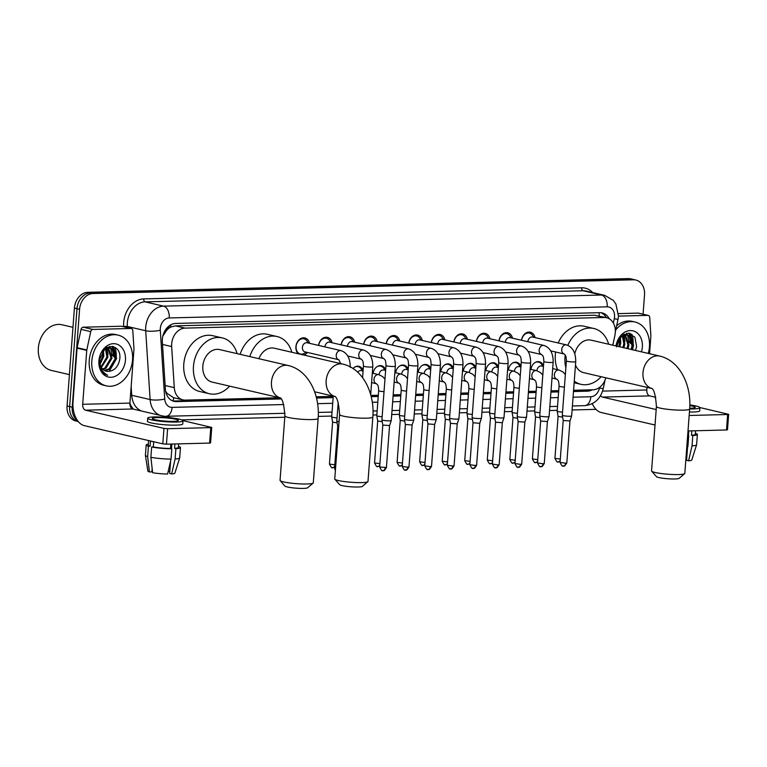 <?xml version="1.0" encoding="UTF-8"?>
<svg xmlns="http://www.w3.org/2000/svg" width="767" height="767" viewBox="0 0 767 767"><rect width="100%" height="100%" fill="white"/><g stroke="black" fill="none" stroke-linecap="round" stroke-linejoin="round"><path stroke-width="1.15" d="M307.433 352.456A8.868 6.845 -76.9 0 1 303.837 355.054M298.2 353.75A8.868 6.845 -76.9 0 1 295.909 346.751A8.868 6.845 -76.9 0 1 304.844 337.94A8.868 6.845 -76.9 0 1 309.552 343.319M612.804 345.198L614.913 335.323A15.628 12.061 103.1 0 0 615.297 332.629A15.628 12.061 103.1 0 0 606.62 317.72A15.628 12.061 103.1 0 0 604.252 317.48L185.039 328.113A15.628 12.061 103.1 0 0 171.655 346.559L174.291 387.651A15.628 12.061 103.1 0 0 182.987 399.885A15.628 12.061 103.1 0 0 185.355 400.115L279.572 397.728M166.698 330.251A15.628 12.061 -76.9 0 1 170.897 327.01L170.686 327.01A5.206 4.017 103.1 0 0 166.698 330.251L162.834 336.119M165.653 391.333L167.024 393.356L173.668 397.709M606.62 317.72L594.55 315.227L175.336 325.86L170.897 327.01M573.572 390.269L593.083 389.78A15.628 12.061 103.1 0 0 605.805 377.795M316.186 396.798L333.233 396.366M370.883 395.417L378.323 395.226M393.183 394.852L400.873 394.65M415.733 394.276L423.422 394.085M438.283 393.701L445.972 393.509M460.833 393.135L468.522 392.934M483.383 392.56L491.072 392.368M505.932 391.985L513.622 391.793M528.482 391.419L536.171 391.218M551.022 390.844L558.712 390.652M530.956 369.339A8.332 6.433 -76.9 0 1 539.278 361.727A8.332 6.433 -76.9 0 1 543.496 365.984M508.406 369.915A8.332 6.433 -76.9 0 1 516.728 362.292A8.332 6.433 -76.9 0 1 520.946 366.559M485.856 370.48A8.332 6.433 -76.9 0 1 494.188 362.868A8.332 6.433 -76.9 0 1 498.397 367.134M463.306 371.055A8.332 6.433 -76.9 0 1 471.638 363.443A8.332 6.433 -76.9 0 1 475.847 367.7M440.766 371.631A8.332 6.433 -76.9 0 1 449.088 364.009A8.332 6.433 -76.9 0 1 453.297 368.275M418.216 372.196A8.332 6.433 -76.9 0 1 426.538 364.584A8.332 6.433 -76.9 0 1 430.747 368.85M395.667 372.772A8.332 6.433 -76.9 0 1 403.988 365.159A8.332 6.433 -76.9 0 1 408.197 369.416M373.117 373.347A8.332 6.433 -76.9 0 1 381.439 365.725A8.332 6.433 -76.9 0 1 385.657 369.991M353.021 368.496A8.332 6.433 -76.9 0 1 358.889 366.3A8.332 6.433 -76.9 0 1 363.107 370.566M521.483 340.26A8.868 6.845 -76.9 0 1 530.333 332.216A8.868 6.845 -76.9 0 1 535.04 337.595M498.933 340.826A8.868 6.845 -76.9 0 1 507.783 332.792A8.868 6.845 -76.9 0 1 512.49 338.17M476.384 341.401A8.868 6.845 -76.9 0 1 485.233 333.357A8.868 6.845 -76.9 0 1 489.94 338.746M453.834 341.977A8.868 6.845 -76.9 0 1 462.683 333.933A8.868 6.845 -76.9 0 1 467.391 339.311M431.284 342.542A8.868 6.845 -76.9 0 1 440.133 334.508A8.868 6.845 -76.9 0 1 444.841 339.886M408.734 343.117A8.868 6.845 -76.9 0 1 417.584 335.074A8.868 6.845 -76.9 0 1 422.301 340.462M386.185 343.693A8.868 6.845 -76.9 0 1 395.034 335.649A8.868 6.845 -76.9 0 1 399.751 341.027M363.644 344.258A8.868 6.845 -76.9 0 1 372.484 336.224A8.868 6.845 -76.9 0 1 377.201 341.603M341.094 344.834A8.868 6.845 -76.9 0 1 349.944 336.79A8.868 6.845 -76.9 0 1 354.651 342.178M318.545 345.409A8.868 6.845 -76.9 0 1 327.394 337.365A8.868 6.845 -76.9 0 1 332.101 342.744M77.515 420.584A15.628 12.061 -76.9 0 1 72.223 407.21L79.586 309.283L76.997 308.689A15.628 12.061 -76.9 0 1 90.372 292.917L630.886 279.207A15.628 12.061 -76.9 0 1 633.254 279.447A15.628 12.061 -76.9 0 0 630.886 279.207L90.372 292.917A15.628 12.061 -76.9 0 0 76.997 308.689L69.634 406.606L76.997 308.689L74.418 308.085A15.628 12.061 -76.9 0 1 87.793 292.313L628.307 278.603A15.628 12.061 -76.9 0 1 630.675 278.843L635.843 280.041A15.628 12.061 -76.9 0 1 644.52 294.959L643.072 314.202M78.205 421.495A15.628 12.061 -76.9 0 1 69.634 406.606A15.628 12.061 -76.9 0 0 78.205 421.495L75.732 420.92A15.628 12.061 -76.9 0 1 67.055 406.011L74.418 308.085M609.199 318.736A15.628 12.061 103.1 0 0 602.2 312.917A15.628 12.061 103.1 0 0 599.832 312.677L175.729 323.434A15.628 12.061 103.1 0 0 162.336 341.881L165.375 389.137A15.628 12.061 103.1 0 0 174.071 401.362A15.628 12.061 103.1 0 0 176.439 401.601L281.134 398.945M600.887 312.706A15.628 12.061 -76.9 0 1 606.361 317.653M114.906 347.288A20.834 16.078 -76.9 0 1 116.248 356.348A20.834 16.078 -76.9 0 0 114.906 347.288M631.816 334.172A20.834 16.078 -76.9 0 1 633.159 343.233A20.834 16.078 -76.9 0 0 631.816 334.172M79.586 309.283A15.628 12.061 -76.9 0 1 92.951 293.512L633.475 279.802A15.628 12.061 -76.9 0 1 635.843 280.041M595.978 409.357L572.096 409.962M557.235 410.335L549.546 410.527M534.685 410.911L526.996 411.102M512.135 411.476L504.446 411.678M489.586 412.052L481.897 412.243M467.036 412.627L459.356 412.819M444.496 413.192L436.807 413.394M421.946 413.768L414.257 413.959M399.396 414.343L391.707 414.535M376.846 414.909L372.963 415.014M331.747 416.059L318.257 416.395M284.797 417.248L181.693 419.865M112.203 346.348A20.834 16.078 -76.9 0 1 113.094 349.311M113.315 350.394A20.834 16.078 -76.9 0 1 113.612 356.626M629.103 333.233A20.834 16.078 -76.9 0 1 630.004 336.195M630.225 337.279A20.834 16.078 -76.9 0 1 630.522 343.511M573.476 391.534L587.34 391.18A15.628 12.061 103.1 0 0 592.268 389.799M316.503 398.054L333.137 397.632M371.209 396.664L378.236 396.481M393.087 396.108L400.777 395.916M415.637 395.532L423.326 395.341M438.187 394.967L445.876 394.765M460.737 394.391L468.426 394.2M483.287 393.816L490.976 393.624M505.837 393.25L513.526 393.049M528.386 392.675L536.075 392.483M550.936 392.1L558.625 391.908M280.607 398.294L173.86 401.007A15.628 12.061 -76.9 0 1 172.796 400.978M588.155 389.904A15.628 12.061 -76.9 0 1 584.761 390.585L573.534 390.863M558.673 391.247L550.984 391.438M536.123 391.812L528.434 392.014M513.574 392.388L505.884 392.579M491.024 392.963L483.335 393.155M468.474 393.529L460.785 393.73M445.924 394.104L438.235 394.296M423.374 394.679L415.695 394.871M400.834 395.245L393.145 395.446M378.284 395.82L371.036 396.002M333.185 396.961L316.34 397.392M618.49 316.109L647.856 315.371L638.173 313.118A2.608 2.013 -76.9 0 1 638.575 313.157L648.259 315.41A2.608 2.013 103.1 0 0 647.856 315.371M618.528 313.617L638.173 313.118M592.277 403.672A20.834 13.001 -91.5 0 0 601.28 412.541L655.028 425.014M728.65 414.333L727.49 429.788L726.502 429.971L727.662 414.506L728.65 414.333L699.868 407.536M688.009 430.949L726.502 429.971M689.169 415.484L727.662 414.506M655.814 397.316L649.659 395.887A5.206 3.25 88.5 0 1 646.821 389.981L647.012 387.354M656.188 409.549L602.45 397.085A5.206 3.25 88.5 0 1 600.571 395.58M649.544 353.721L650.867 336.09A2.608 2.013 103.1 0 0 650.876 335.649L649.707 317.442A2.608 2.013 103.1 0 0 648.259 315.41M689.706 408.265A13.02 1.62 4.3 0 0 690.319 408.245A13.02 1.62 4.3 0 0 695.238 407.354A13.02 1.62 4.3 0 0 689.83 405.618M688.795 430.929L688.44 435.608M687.52 447.842L686.58 460.344L688.565 460.804L692.026 445.876L692.802 435.57L691.489 435.263L691.824 430.853M689.428 412.023A17.708 2.205 4.3 0 0 692.994 412.013A17.708 2.205 4.3 0 0 699.677 410.796L699.907 407.708A17.708 2.205 4.3 0 0 689.84 404.938M689.667 408.936A17.708 2.205 4.3 0 0 693.224 408.926A17.708 2.205 4.3 0 0 699.907 407.708M687.654 435.666A17.19 2.138 4.3 0 0 688.728 435.675L687.951 445.982L686.36 452.875M687.673 435.426L688.728 435.675M686.877 445.972A17.19 2.138 4.3 0 0 687.951 445.982M685.947 458.34L686.733 458.321M691.489 435.263A15.11 1.879 4.3 0 0 695.295 434.314L695.564 430.757M692.802 435.57A17.19 2.138 4.3 0 0 697.376 434.467A17.19 2.138 4.3 0 0 695.372 433.288M692.026 445.876A17.19 2.138 4.3 0 0 696.589 444.831A17.19 2.138 4.3 0 0 696.599 444.774L697.376 434.467M688.565 460.804A13.547 1.687 4.3 0 0 691.796 460.008L696.589 444.831M629.036 333.223A23.441 18.092 -76.9 0 1 629.659 335.927M629.784 336.732A23.441 18.092 -76.9 0 1 629.975 342.859M615.786 329.848A26.049 20.095 -76.9 0 1 634.98 321.996A26.049 20.095 -76.9 0 1 649.438 346.857A26.049 20.095 -76.9 0 1 648.278 353.424M616.658 325.754A26.049 20.095 -76.9 0 1 632.392 321.402L634.98 321.996M631.04 349.426L632.037 345.687L628.873 335.879L626.898 334.805M632.066 349.666L633.053 345.927L629.899 336.109L627.416 334.901L621.385 336.502L616.764 345.927A11.773 9.079 -76.9 0 0 616.735 346.109M626.946 348.477L627.933 344.738L624.721 334.882M627.972 348.717L628.959 344.977L625.278 334.786M622.842 347.528L623.839 343.789L622.344 335.841M623.868 347.758L624.856 344.019L622.967 335.495M618.748 346.569L619.736 342.83L619.602 338.324M619.774 346.809L620.762 343.07L620.34 337.461M627.416 334.901L622.699 334.93M624.808 334.508L624.002 334.153M635.507 350.461L636.6 346.521L634.903 337.173L628.278 333.166L620.733 336.627L616.371 345.601M616.026 345.946A16.979 13.106 -76.9 0 1 631.049 330.577A16.979 13.106 -76.9 0 1 642.353 347.039A16.979 13.106 -76.9 0 1 641.442 351.842M616.63 346.885L616.764 345.927M632.487 349.762L633.552 345.323L630.378 333.53M624.961 341.468L623.887 335.112M629.065 342.418L627.531 335.045M627.454 334.911L626.457 333.3M633.159 343.367L629.822 333.377M684.663 473.67L679.131 478.349A11.457 1.429 -175.7 0 1 674.902 478.972A11.457 1.429 -175.7 0 1 663.445 478.32A11.457 1.429 -175.7 0 1 656.456 476.652L651.682 471.187A16.673 2.08 4.3 0 0 661.844 473.623A16.673 2.08 4.3 0 0 678.517 474.562A16.673 2.08 4.3 0 0 684.663 473.67A16.673 2.08 4.3 0 0 684.816 473.421L689.658 408.993A16.673 2.08 -175.7 0 1 683.368 410.144A16.673 2.08 -175.7 0 1 665.737 409.079A16.673 2.08 -175.7 0 1 656.418 406.5L651.567 470.919A16.673 2.08 4.3 0 0 651.682 471.187M651.672 388.418A16.673 12.866 103.1 0 1 642.976 372.657A16.673 12.866 103.1 0 1 657.233 355.84A16.673 12.866 103.1 0 1 659.764 356.089L591.146 340.165A16.673 12.866 103.1 0 0 574.809 353.683M565.864 367.729A28.647 22.109 -76.9 0 1 564.991 356.971A28.647 22.109 -76.9 0 1 565.193 355.016M567.82 345.332A28.647 22.109 -76.9 0 1 593.859 328.497A28.647 22.109 -76.9 0 1 608.662 344.23M557.609 369.723A28.647 22.109 -76.9 0 1 555.308 354.728A28.647 22.109 -76.9 0 1 555.615 352.005M558.184 342.974A28.647 22.109 -76.9 0 1 584.176 326.253L593.859 328.497M575.48 364.939A16.673 12.866 103.1 0 0 583.61 372.647L651.701 388.447M601.127 376.712A28.647 22.109 -76.9 0 1 580.907 384.315A28.647 22.109 -76.9 0 1 574.262 381.18M367.844 481.705L362.312 486.393A11.457 1.429 -175.7 0 1 358.084 487.007A11.457 1.429 -175.7 0 1 346.617 486.364A11.457 1.429 -175.7 0 1 339.637 484.686L334.863 479.222A16.673 2.08 4.3 0 0 345.025 481.657A16.673 2.08 4.3 0 0 361.698 482.606A16.673 2.08 4.3 0 0 367.844 481.705A16.673 2.08 4.3 0 0 367.997 481.455L372.839 417.037A16.673 2.08 -175.7 0 1 366.549 418.178A16.673 2.08 -175.7 0 1 348.918 417.114A16.673 2.08 -175.7 0 1 339.599 414.535L334.748 478.953A16.673 2.08 4.3 0 0 334.863 479.222M334.853 396.453A16.673 12.866 103.1 0 1 326.148 380.7A16.673 12.866 103.1 0 1 340.414 363.874A16.673 12.866 103.1 0 1 342.945 364.133L274.327 348.208A16.673 12.866 103.1 0 0 258.891 358.707M249.802 356.597A28.647 22.109 -76.9 0 1 277.04 336.531A28.647 22.109 -76.9 0 1 291.843 352.274M240.129 354.354A28.647 22.109 -76.9 0 1 267.357 334.287L277.04 336.531M313.137 483.095L307.605 487.783A11.457 1.429 -175.7 0 1 303.387 488.397A11.457 1.429 -175.7 0 1 291.92 487.745A11.457 1.429 -175.7 0 1 284.931 486.077L280.156 480.612A16.673 2.08 4.3 0 0 290.319 483.047A16.673 2.08 4.3 0 0 307.001 483.987A16.673 2.08 4.3 0 0 313.137 483.095A16.673 2.08 4.3 0 0 313.291 482.846L318.132 418.418A16.673 2.08 -175.7 0 1 311.843 419.568A16.673 2.08 -175.7 0 1 294.212 418.504A16.673 2.08 -175.7 0 1 284.893 415.925L280.051 480.343A16.673 2.08 4.3 0 0 280.156 480.612M280.147 397.843A16.673 12.866 103.1 0 1 271.451 382.081A16.673 12.866 103.1 0 1 285.717 365.265A16.673 12.866 103.1 0 1 288.239 365.514L219.621 349.589A16.673 12.866 103.1 0 0 202.833 366.166A16.673 12.866 103.1 0 0 212.085 382.071L280.176 397.872M229.601 386.137A28.647 22.109 -76.9 0 1 209.381 393.739A28.647 22.109 -76.9 0 1 193.466 366.396A28.647 22.109 -76.9 0 1 222.334 337.921A28.647 22.109 -76.9 0 1 237.137 353.654M209.381 393.739L199.698 391.496A28.647 22.109 -76.9 0 1 183.792 364.152A28.647 22.109 -76.9 0 1 212.651 335.678L222.334 337.921M533.803 337.317L532.643 335.476A7.814 6.031 103.1 0 0 529.441 333.089A7.814 6.031 103.1 0 0 521.627 340.289M566.439 344.882A4.688 3.614 103.1 0 0 565.49 344.834A4.688 3.614 103.1 0 0 561.712 349.541A4.688 3.614 103.1 0 0 564.291 354.009C565.106 355.38 566.161 354.412 566.382 360.902A4.688 0.585 -175.7 0 0 568.874 361.612A4.688 0.585 -175.7 0 0 573.726 361.938A4.688 0.585 -175.7 0 0 573.965 361.928A4.688 0.585 -175.7 0 0 575.729 361.612C575.739 352.561 572.642 346.981 566.439 344.882L532.614 337.039A4.688 3.614 103.1 0 0 527.888 341.698A4.688 3.614 103.1 0 0 527.888 341.746M575.729 361.612L571.645 415.935A4.688 0.585 -175.7 0 1 571.645 415.944A4.688 0.585 -175.7 0 1 569.871 416.251A4.688 0.585 -175.7 0 1 563.304 415.676A4.688 0.585 -175.7 0 1 562.297 415.244A4.688 0.585 -175.7 0 1 562.297 415.225L566.382 360.902M563.179 466.039A3.384 2.109 -91.5 0 0 563.515 466.068A3.384 2.109 -91.5 0 0 565.528 463.172L566.803 462.942L569.958 420.997L563.208 420.479M511.253 337.883L510.093 336.051A7.814 6.031 103.1 0 0 506.891 333.664A7.814 6.031 103.1 0 0 499.087 340.864M543.889 345.457A4.688 3.614 103.1 0 0 542.95 345.399A4.688 3.614 103.1 0 0 539.163 350.116A4.688 3.614 103.1 0 0 541.742 354.584C542.557 355.955 543.621 354.987 543.832 361.478A4.688 0.585 -175.7 0 0 546.325 362.187A4.688 0.585 -175.7 0 0 551.176 362.513A4.688 0.585 -175.7 0 0 551.415 362.503A4.688 0.585 -175.7 0 0 553.18 362.177C553.199 353.136 550.092 347.556 543.889 345.457L510.065 337.605A4.688 3.614 103.1 0 0 505.338 342.264A4.688 3.614 103.1 0 0 505.338 342.312M553.18 362.177L549.095 416.5A4.688 0.585 -175.7 0 1 549.095 416.519A4.688 0.585 -175.7 0 1 547.331 416.826A4.688 0.585 -175.7 0 1 540.764 416.241A4.688 0.585 -175.7 0 1 539.747 415.819A4.688 0.585 -175.7 0 1 539.747 415.8L543.832 361.478M542.978 463.747L544.254 463.508L547.408 421.562L540.658 421.054L537.504 463C540.821 469.625 540.284 465.368 540.965 466.643A3.384 2.109 -91.5 0 0 542.978 463.747L537.504 463M488.704 338.458L487.544 336.627A7.814 6.031 103.1 0 0 484.351 334.239A7.814 6.031 103.1 0 0 476.537 341.44M521.339 346.032A4.688 3.614 103.1 0 0 520.4 345.975A4.688 3.614 103.1 0 0 516.613 350.692A4.688 3.614 103.1 0 0 519.192 355.159C520.016 356.521 521.071 355.552 521.282 362.053A4.688 0.585 -175.7 0 0 523.775 362.762A4.688 0.585 -175.7 0 0 528.626 363.079A4.688 0.585 -175.7 0 0 528.866 363.079A4.688 0.585 -175.7 0 0 530.63 362.753C530.649 353.702 527.552 348.132 521.339 346.032L487.515 338.18A4.688 3.614 103.1 0 0 482.788 342.839A4.688 3.614 103.1 0 0 482.788 342.887M530.63 362.753L526.546 417.075A4.688 0.585 -175.7 0 1 526.546 417.095A4.688 0.585 -175.7 0 1 524.781 417.401A4.688 0.585 -175.7 0 1 518.214 416.817A4.688 0.585 -175.7 0 1 517.198 416.395A4.688 0.585 -175.7 0 1 517.198 416.376L521.282 362.053M520.429 464.313L521.704 464.083L524.858 422.138L518.108 421.62L514.954 463.575C518.281 470.2 517.735 465.943 518.415 467.218A3.384 2.109 -91.5 0 0 520.429 464.313L514.954 463.575M466.154 339.033L465.003 337.192A7.814 6.031 103.1 0 0 461.801 334.805A7.814 6.031 103.1 0 0 453.987 342.005M498.79 346.598A4.688 3.614 103.1 0 0 497.85 346.55A4.688 3.614 103.1 0 0 494.063 351.257A4.688 3.614 103.1 0 0 496.642 355.725C497.467 357.096 498.521 356.128 498.732 362.618A4.688 0.585 -175.7 0 0 501.225 363.328A4.688 0.585 -175.7 0 0 506.076 363.654A4.688 0.585 -175.7 0 0 506.316 363.644A4.688 0.585 -175.7 0 0 508.09 363.328C508.099 354.277 505.002 348.697 498.79 346.598L464.965 338.755A4.688 3.614 103.1 0 0 460.238 343.415A4.688 3.614 103.1 0 0 460.238 343.463M508.09 363.328L503.996 417.651A4.688 0.585 -175.7 0 1 503.996 417.66A4.688 0.585 -175.7 0 1 502.232 417.967A4.688 0.585 -175.7 0 1 495.664 417.392A4.688 0.585 -175.7 0 1 494.648 416.96A4.688 0.585 -175.7 0 1 494.648 416.941L498.732 362.618M495.53 467.755A3.384 2.109 -91.5 0 0 495.866 467.784A3.384 2.109 -91.5 0 0 497.879 464.888L499.164 464.658L502.318 422.713L495.559 422.205L494.648 416.96M443.604 339.599L442.454 337.768A7.814 6.031 103.1 0 0 439.251 335.38A7.814 6.031 103.1 0 0 431.438 342.581M476.24 347.173A4.688 3.614 103.1 0 0 475.3 347.115A4.688 3.614 103.1 0 0 471.523 351.832A4.688 3.614 103.1 0 0 474.102 356.3C474.917 357.671 475.971 356.703 476.182 363.194A4.688 0.585 -175.7 0 0 478.675 363.903A4.688 0.585 -175.7 0 0 483.526 364.229A4.688 0.585 -175.7 0 0 483.766 364.22A4.688 0.585 -175.7 0 0 485.54 363.894C485.549 354.853 482.453 349.273 476.24 347.173L442.415 339.321A4.688 3.614 103.1 0 0 437.698 343.98A4.688 3.614 103.1 0 0 437.689 344.028M485.54 363.894L481.455 418.216A4.688 0.585 -175.7 0 1 481.446 418.236A4.688 0.585 -175.7 0 1 479.682 418.542A4.688 0.585 -175.7 0 1 473.114 417.957A4.688 0.585 -175.7 0 1 472.108 417.536A4.688 0.585 -175.7 0 1 472.098 417.516L476.182 363.194M472.98 468.321A3.384 2.109 -91.5 0 0 473.325 468.359A3.384 2.109 -91.5 0 0 475.329 465.464L476.614 465.224L479.768 423.279L473.018 422.78L472.108 417.536M421.054 340.174L419.904 338.343A7.814 6.031 103.1 0 0 416.702 335.956A7.814 6.031 103.1 0 0 408.888 343.156M453.69 347.748A4.688 3.614 103.1 0 0 452.751 347.691A4.688 3.614 103.1 0 0 448.973 352.408A4.688 3.614 103.1 0 0 451.552 356.876L451.542 356.866C452.367 358.237 453.422 357.269 453.642 363.769A4.688 0.585 -175.7 0 0 456.125 364.478A4.688 0.585 -175.7 0 0 460.986 364.795A4.688 0.585 -175.7 0 0 461.216 364.795A4.688 0.585 -175.7 0 0 462.99 364.469C463 355.418 459.903 349.848 453.69 347.748L419.865 339.896A4.688 3.614 103.1 0 0 415.148 344.556A4.688 3.614 103.1 0 0 415.139 344.604M462.99 364.469L458.906 418.792A4.688 0.585 -175.7 0 1 458.896 418.811A4.688 0.585 -175.7 0 1 457.132 419.118A4.688 0.585 -175.7 0 1 450.565 418.533A4.688 0.585 -175.7 0 1 449.558 418.101A4.688 0.585 -175.7 0 1 449.558 418.092L453.642 363.769M450.43 468.896A3.384 2.109 -91.5 0 0 450.775 468.934A3.384 2.109 -91.5 0 0 452.789 466.029L454.064 465.799L457.218 423.854L450.469 423.355L449.558 418.101M398.514 340.749L397.354 338.909A7.814 6.031 103.1 0 0 394.152 336.521A7.814 6.031 103.1 0 0 386.338 343.721M431.14 348.314A4.688 3.614 103.1 0 0 430.201 348.256A4.688 3.614 103.1 0 0 426.423 352.973A4.688 3.614 103.1 0 0 429.002 357.441C429.817 358.812 430.872 357.844 431.092 364.335A4.688 0.585 -175.7 0 0 433.576 365.044A4.688 0.585 -175.7 0 0 438.436 365.37A4.688 0.585 -175.7 0 0 438.666 365.36A4.688 0.585 -175.7 0 0 440.44 365.044C440.45 355.993 437.353 350.414 431.14 348.314L397.316 340.471A4.688 3.614 103.1 0 0 392.599 345.131A4.688 3.614 103.1 0 0 392.589 345.179M440.44 365.044L436.356 419.367A4.688 0.585 -175.7 0 1 436.346 419.376A4.688 0.585 -175.7 0 1 434.582 419.683A4.688 0.585 -175.7 0 1 428.015 419.108A4.688 0.585 -175.7 0 1 427.008 418.677A4.688 0.585 -175.7 0 1 427.008 418.657L431.092 364.335M427.89 469.471A3.384 2.109 -91.5 0 0 428.226 469.5A3.384 2.109 -91.5 0 0 430.239 466.604L431.514 466.374L434.668 424.429L427.919 423.921L427.008 418.677M375.964 341.315L374.804 339.484A7.814 6.031 103.1 0 0 371.602 337.096A7.814 6.031 103.1 0 0 363.788 344.297M408.59 348.889A4.688 3.614 103.1 0 0 407.651 348.832A4.688 3.614 103.1 0 0 403.873 353.549A4.688 3.614 103.1 0 0 406.452 358.016C407.267 359.387 408.322 358.419 408.543 364.91A4.688 0.585 -175.7 0 0 411.035 365.619A4.688 0.585 -175.7 0 0 415.887 365.945A4.688 0.585 -175.7 0 0 416.117 365.936A4.688 0.585 -175.7 0 0 417.89 365.61C417.9 356.569 414.803 350.989 408.59 348.889L374.775 341.037A4.688 3.614 103.1 0 0 370.049 345.696A4.688 3.614 103.1 0 0 370.049 345.744M417.89 365.61L413.806 419.933A4.688 0.585 -175.7 0 1 413.806 419.952A4.688 0.585 -175.7 0 1 412.032 420.258A4.688 0.585 -175.7 0 1 405.465 419.674A4.688 0.585 -175.7 0 1 404.458 419.252A4.688 0.585 -175.7 0 1 404.458 419.233L408.543 364.91M405.34 470.037A3.384 2.109 -91.5 0 0 405.676 470.075A3.384 2.109 -91.5 0 0 407.689 467.18L408.964 466.94L412.119 424.995L405.369 424.496L404.458 419.252M353.414 341.89L352.254 340.059A7.814 6.031 103.1 0 0 349.052 337.672A7.814 6.031 103.1 0 0 341.238 344.872M386.05 349.464A4.688 3.614 103.1 0 0 385.101 349.407A4.688 3.614 103.1 0 0 381.324 354.124A4.688 3.614 103.1 0 0 383.903 358.592C384.718 359.953 385.772 358.985 385.993 365.485A4.688 0.585 -175.7 0 0 388.486 366.195A4.688 0.585 -175.7 0 0 393.337 366.511A4.688 0.585 -175.7 0 0 393.567 366.511A4.688 0.585 -175.7 0 0 395.341 366.185C395.35 357.134 392.253 351.564 386.05 349.464L352.226 341.612A4.688 3.614 103.1 0 0 347.499 346.272A4.688 3.614 103.1 0 0 347.499 346.32M395.341 366.185L391.256 420.508A4.688 0.585 -175.7 0 1 391.256 420.527A4.688 0.585 -175.7 0 1 389.483 420.834A4.688 0.585 -175.7 0 1 382.915 420.249A4.688 0.585 -175.7 0 1 381.908 419.817A4.688 0.585 -175.7 0 1 381.908 419.808L385.993 365.485M389.569 425.56L382.819 425.071L381.908 419.817M330.865 342.456L329.705 340.625A7.814 6.031 103.1 0 0 326.502 338.237A7.814 6.031 103.1 0 0 318.698 345.438M363.5 350.03A4.688 3.614 103.1 0 0 362.561 349.973A4.688 3.614 103.1 0 0 358.774 354.69A4.688 3.614 103.1 0 0 361.353 359.157C362.168 360.528 363.232 359.56 363.443 366.051A4.688 0.585 -175.7 0 0 365.936 366.76A4.688 0.585 -175.7 0 0 370.787 367.086A4.688 0.585 -175.7 0 0 371.027 367.077A4.688 0.585 -175.7 0 0 372.791 366.76C372.81 357.71 369.704 352.13 363.5 350.03L329.676 342.187A4.688 3.614 103.1 0 0 324.949 346.847A4.688 3.614 103.1 0 0 324.949 346.895M308.315 343.031L307.155 341.2A7.814 6.031 103.1 0 0 303.962 338.813A7.814 6.031 103.1 0 0 296.091 346.579A7.814 6.031 103.1 0 0 300.424 354.038A7.814 6.031 103.1 0 0 304.346 353.299L306.196 352.168M307.126 342.753A4.688 3.614 103.1 0 0 302.399 347.413A4.688 3.614 103.1 0 0 305.007 351.89L338.832 359.742A4.688 3.614 103.1 0 1 336.224 355.265A4.688 3.614 103.1 0 1 340.011 350.548A4.688 3.614 103.1 0 1 340.951 350.605L307.126 342.753M339.062 421.62A4.688 0.585 -175.7 0 1 337.825 421.39A4.688 0.585 -175.7 0 1 336.809 420.968A4.688 0.585 -175.7 0 1 336.809 420.949L338.209 402.416M338.688 426.567L337.72 426.212L336.809 420.968M542.873 366.3L541.723 364.469A7.814 6.031 103.1 0 0 538.52 362.082A7.814 6.031 103.1 0 0 534.839 362.666M543.458 366.434L541.684 366.022A4.688 3.614 103.1 0 0 536.958 370.682A4.688 3.614 103.1 0 0 536.958 370.739M562.527 412.119A4.688 0.585 -175.7 0 1 558.184 411.582A4.688 0.585 -175.7 0 1 557.178 411.15A4.688 0.585 -175.7 0 1 557.178 411.141L559.057 386.089C558.846 379.598 557.791 380.566 556.967 379.195L556.995 379.205A4.688 3.614 103.1 0 1 554.388 374.727A4.688 3.614 103.1 0 1 558.175 370.01A4.688 3.614 103.1 0 1 559.114 370.068L552.7 368.582M562.623 417.123L558.088 416.404L557.178 411.15M520.323 366.875L519.173 365.034A7.814 6.031 103.1 0 0 515.97 362.657A7.814 6.031 103.1 0 0 512.289 363.242M520.908 367.01L519.134 366.597A4.688 3.614 103.1 0 0 514.417 371.257A4.688 3.614 103.1 0 0 514.408 371.314M539.978 412.694A4.688 0.585 -175.7 0 1 535.634 412.157A4.688 0.585 -175.7 0 1 534.628 411.726A4.688 0.585 -175.7 0 1 534.628 411.706L536.507 386.664C536.296 380.164 535.241 381.132 534.417 379.761L534.446 379.77M540.073 417.699L535.539 416.97L534.628 411.726M497.773 367.441L496.623 365.61A7.814 6.031 103.1 0 0 493.421 363.222A7.814 6.031 103.1 0 0 489.749 363.817M498.358 367.575L496.585 367.163A4.688 3.614 103.1 0 0 491.868 371.832A4.688 3.614 103.1 0 0 491.858 371.89M517.437 413.26A4.688 0.585 -175.7 0 1 513.085 412.723A4.688 0.585 -175.7 0 1 512.078 412.301A4.688 0.585 -175.7 0 1 512.078 412.282L513.957 387.23C513.746 380.739 512.692 381.707 511.867 380.336L511.896 380.346A4.688 3.614 103.1 0 1 509.288 375.868A4.688 3.614 103.1 0 1 513.075 371.151A4.688 3.614 103.1 0 1 514.015 371.209L507.601 369.723M517.524 418.274L512.989 417.545L512.078 412.301M475.233 368.016L474.073 366.185A7.814 6.031 103.1 0 0 470.871 363.798A7.814 6.031 103.1 0 0 467.199 364.383M475.818 368.15L474.035 367.738A4.688 3.614 103.1 0 0 469.318 372.398A4.688 3.614 103.1 0 0 469.308 372.455M494.888 413.835A4.688 0.585 -175.7 0 1 490.544 413.298A4.688 0.585 -175.7 0 1 489.528 412.867A4.688 0.585 -175.7 0 1 489.528 412.857L491.417 387.805C491.196 381.314 490.142 382.282 489.317 380.911L489.346 380.921A4.688 3.614 103.1 0 1 486.748 376.444A4.688 3.614 103.1 0 1 490.525 371.727A4.688 3.614 103.1 0 1 491.465 371.784L485.051 370.298M494.974 418.84L490.439 418.12L489.528 412.867M452.683 368.591L451.523 366.751A7.814 6.031 103.1 0 0 448.321 364.373A7.814 6.031 103.1 0 0 444.649 364.958M453.268 368.726L451.485 368.313A4.688 3.614 103.1 0 0 446.768 372.973A4.688 3.614 103.1 0 0 446.758 373.03M472.338 414.41A4.688 0.585 -175.7 0 1 467.995 413.873A4.688 0.585 -175.7 0 1 466.978 413.442A4.688 0.585 -175.7 0 1 466.978 413.423L468.867 388.38C468.647 381.88 467.592 382.848 466.767 381.477L466.796 381.487M472.434 419.415L467.889 418.686L466.978 413.442M430.134 369.157L428.974 367.326A7.814 6.031 103.1 0 0 425.771 364.939A7.814 6.031 103.1 0 0 422.099 365.533M430.718 369.291L428.945 368.879A4.688 3.614 103.1 0 0 424.218 373.548A4.688 3.614 103.1 0 0 424.218 373.606M449.788 414.976A4.688 0.585 -175.7 0 1 445.445 414.439A4.688 0.585 -175.7 0 1 444.429 414.017A4.688 0.585 -175.7 0 1 444.429 413.998L446.317 388.946C446.097 382.455 445.042 383.423 444.218 382.052L444.246 382.062A4.688 3.614 103.1 0 1 441.648 377.585A4.688 3.614 103.1 0 1 445.426 372.867A4.688 3.614 103.1 0 1 446.365 372.925L439.961 371.439M449.884 419.98L445.339 419.261L444.429 414.017M407.584 369.732L406.424 367.901A7.814 6.031 103.1 0 0 403.221 365.514A7.814 6.031 103.1 0 0 399.549 366.099M408.169 369.867L406.395 369.454A4.688 3.614 103.1 0 0 401.668 374.114A4.688 3.614 103.1 0 0 401.668 374.171M427.238 415.551A4.688 0.585 -175.7 0 1 422.895 415.014A4.688 0.585 -175.7 0 1 421.888 414.583A4.688 0.585 -175.7 0 1 421.879 414.573L423.767 389.521C423.547 383.03 422.492 383.999 421.668 382.628L421.706 382.637M427.334 420.556L422.799 419.837L421.888 414.583M385.034 370.308L383.874 368.467A7.814 6.031 103.1 0 0 380.681 366.089A7.814 6.031 103.1 0 0 377 366.674M385.619 370.442L383.845 370.03A4.688 3.614 103.1 0 0 379.119 374.689A4.688 3.614 103.1 0 0 379.119 374.747M404.688 416.126A4.688 0.585 -175.7 0 1 400.345 415.589A4.688 0.585 -175.7 0 1 399.339 415.158A4.688 0.585 -175.7 0 1 399.339 415.139L401.218 390.096C401.007 383.596 399.943 384.564 399.128 383.193L399.156 383.203M404.784 421.131L400.249 420.402L399.339 415.158M362.484 370.873L361.334 369.042A7.814 6.031 103.1 0 0 358.131 366.655A7.814 6.031 103.1 0 0 354.45 367.24M363.069 371.007L361.295 370.595A4.688 3.614 103.1 0 0 357.71 372.187M382.139 416.692A4.688 0.585 -175.7 0 1 377.795 416.155A4.688 0.585 -175.7 0 1 376.789 415.733A4.688 0.585 -175.7 0 1 376.789 415.714L378.668 390.662C378.457 384.171 377.402 385.139 376.578 383.768L376.607 383.778A4.688 3.614 103.1 0 1 373.999 379.301A4.688 3.614 103.1 0 1 377.786 374.584A4.688 3.614 103.1 0 1 378.725 374.641L372.311 373.155M382.234 421.697L377.7 420.978L376.789 415.733M337.049 417.842A4.688 0.585 -175.7 0 1 332.696 417.306A4.688 0.585 -175.7 0 1 331.689 416.874A4.688 0.585 -175.7 0 1 331.689 416.855L333.252 396.108M337.135 422.847L332.6 422.109M92.893 329.446A2.608 2.013 103.1 0 0 90.727 331.622L86.815 349.953A2.608 2.013 103.1 0 0 86.748 350.404L77.064 348.151A2.608 2.013 -76.9 0 1 77.131 347.71L81.043 329.379A2.608 2.013 -76.9 0 1 83.21 327.202L92.893 329.446L130.946 328.477L121.272 326.234A2.608 2.013 -76.9 0 1 121.665 326.272L131.349 328.516A2.608 2.013 103.1 0 0 130.946 328.477M83.21 327.202L121.272 326.234M77.064 348.151L73.018 402.042A20.834 13.001 -91.5 0 0 84.37 425.656L162.805 443.853L163.965 428.398L85.54 410.192A5.206 3.25 88.5 0 1 82.692 404.295L86.748 350.404M211.74 427.44L210.58 442.904L209.592 443.086L210.762 427.622L211.74 427.44L182.968 420.652M163.965 428.398L167.618 428.715L166.449 444.179L209.592 443.086M166.449 444.179L162.805 443.853M167.618 428.715L210.762 427.622M170.485 417.756L132.749 408.993A5.206 3.25 88.5 0 1 129.911 403.097L133.966 349.206A2.608 2.013 103.1 0 0 133.966 348.755L132.796 330.558A2.608 2.013 103.1 0 0 131.349 328.516M173.409 421.361A13.02 1.62 4.3 0 0 178.327 420.469A13.02 1.62 4.3 0 0 171.051 418.446A13.02 1.62 4.3 0 0 157.273 417.622A13.02 1.62 4.3 0 0 152.355 418.514A13.02 1.62 4.3 0 0 159.632 420.527A13.02 1.62 4.3 0 0 173.409 421.361M171.885 444.045L171.53 448.724M170.61 460.957L169.67 473.46L171.655 473.92L175.116 458.992L175.892 448.685L174.579 448.379L174.914 443.968M148.606 440.565L148.261 445.157A15.11 1.879 4.3 0 0 150.083 446.212L148.434 446.25L147.657 456.557L149.392 471.945L151.895 471.887L152.144 468.522M150.888 457.305A17.19 2.138 4.3 0 0 171.041 459.097L167.59 474.025A13.547 1.687 4.3 0 1 152.614 472.702L150.888 457.305L151.665 446.998L153.314 446.96L153.697 441.802A15.11 1.879 4.3 0 1 150.476 441.054L150.083 446.212M153.314 446.96A15.11 1.879 4.3 0 0 170.514 448.484L171.818 448.781L171.041 459.097M170.84 444.064L170.514 448.484M147.676 418.159L147.446 421.256A17.708 2.205 4.3 0 0 157.35 423.998A17.708 2.205 4.3 0 0 176.084 425.129A17.708 2.205 4.3 0 0 182.767 423.911L183.006 420.815A17.708 2.205 4.3 0 0 173.102 418.073A17.708 2.205 4.3 0 0 154.368 416.941A17.708 2.205 4.3 0 0 147.676 418.159A17.708 2.205 4.3 0 0 157.58 420.901A17.708 2.205 4.3 0 0 176.314 422.042A17.708 2.205 4.3 0 0 183.006 420.815M148.338 444.141A17.19 2.138 4.3 0 0 146.181 445.004A17.19 2.138 4.3 0 0 148.434 446.25M151.665 446.998A17.19 2.138 4.3 0 0 171.818 448.781M146.181 445.004L145.414 455.31A17.19 2.138 4.3 0 0 145.414 455.368A17.19 2.138 4.3 0 0 147.657 456.557M145.414 455.368L147.887 471.091A13.547 1.687 4.3 0 0 149.392 471.945M168.184 471.475L169.823 471.427M174.579 448.379A15.11 1.879 4.3 0 0 178.385 447.42L178.653 443.872M175.892 448.685A17.19 2.138 4.3 0 0 180.466 447.583A17.19 2.138 4.3 0 0 178.462 446.404M175.116 458.992A17.19 2.138 4.3 0 0 179.679 457.947A17.19 2.138 4.3 0 0 179.689 457.889L180.466 447.583M171.655 473.92A13.547 1.687 4.3 0 0 174.886 473.124L179.679 457.947M69.413 374.622L51.37 370.432A23.441 18.092 -76.9 0 1 38.35 348.065A23.441 18.092 -76.9 0 1 61.964 324.767L72.97 327.327M112.126 346.339A23.441 18.092 -76.9 0 1 112.749 349.043M112.874 349.848A23.441 18.092 -76.9 0 1 113.065 355.974M91.829 360.998A26.049 20.095 -76.9 0 1 118.07 335.112A26.049 20.095 -76.9 0 1 132.528 359.972A26.049 20.095 -76.9 0 1 106.287 385.859A26.049 20.095 -76.9 0 1 91.829 360.998M106.287 385.859L103.708 385.255A26.049 20.095 -76.9 0 1 89.25 360.404A26.049 20.095 -76.9 0 1 115.481 334.517L118.07 335.112M104.35 370.432L109.087 368.841L115.127 358.803L111.963 348.985L109.988 347.911M104.811 370.682L110.112 369.08L116.153 359.042L112.989 349.225L110.506 348.007L104.475 349.618L99.854 359.033A11.773 9.079 -76.9 0 0 99.758 359.972A11.773 9.079 -76.9 0 0 106.287 371.199A11.773 9.079 -76.9 0 0 107.428 371.372C113.861 371.324 117.955 367.412 119.69 359.637C122.499 341.708 99.729 342.849 99.24 360.49L100.487 368.774C102.078 372.244 104.475 374.382 107.668 375.197C102.049 372.331 99.394 367.268 99.72 360.001L99.854 359.033M102.596 369.052L104.983 367.892L111.023 357.844L107.811 347.997M103.018 369.464L106.009 368.131L112.049 358.084L108.377 347.902M101.033 366.847L106.929 356.895L105.434 348.947M101.397 367.498L107.955 357.134L106.057 348.611M99.863 363.117L102.826 355.946L102.692 351.439M100.094 364.296L103.852 356.185L103.43 350.567M110.506 348.007L105.788 348.045M107.351 347.662L106.872 347.384M107.898 347.624L107.092 347.269M125.452 360.145A16.979 13.106 -76.9 0 1 110.918 377.287A16.979 13.106 -76.9 0 1 98.914 360.826A16.979 13.106 -76.9 0 1 113.439 343.683A16.979 13.106 -76.9 0 1 125.452 360.145M99.25 363.75L100.314 366.425M106.249 371.19L107.428 371.372M104.159 373.539L104.791 373.414M109.192 371.429L116.642 358.429L113.468 346.646M108.051 354.575L106.977 348.228M112.155 355.533L110.621 348.16M110.544 348.017L109.547 346.416M116.258 356.482L112.922 346.492M163.553 333.722A15.628 3.614 -3.7 0 0 164.215 333.597M599.104 315.975A15.628 9.75 -91.5 0 0 599.113 312.696M584.809 390.576A15.628 9.75 -91.5 0 0 584.962 389.981M173.064 400.988A15.628 9.75 -91.5 0 0 173.658 397.718M166.209 393.49A15.628 3.614 -3.7 0 0 167.024 393.356M170.686 327.01A15.628 9.75 -91.5 0 0 170.753 324.844M594.55 315.227L604.252 317.48M165.145 385.523L174.291 387.651M162.499 344.441L171.655 346.559M175.336 325.86L185.039 328.113M87.793 292.313L92.951 293.512M628.307 278.603L633.475 279.802M67.055 406.011L72.223 407.21M613.36 323.051L614.29 318.727A10.422 8.034 103.1 0 0 614.549 316.934A10.422 8.034 103.1 0 0 607.176 306.829L169.229 317.941A10.422 8.034 103.1 0 0 160.313 328.458A10.422 8.034 103.1 0 0 160.303 330.241L164.732 399.061A10.422 8.034 103.1 0 0 172.105 407.373L283.732 404.545M159.929 415.302A20.834 16.078 -76.9 0 1 150.121 399.549L145.701 330.74A20.834 16.078 -76.9 0 1 145.72 327.164A20.834 16.078 -76.9 0 1 163.553 306.138L601.501 295.027A20.834 16.078 -76.9 0 1 604.664 295.343L586.266 291.077A20.834 16.078 103.1 0 0 583.102 290.76L145.155 301.862A20.834 16.078 103.1 0 0 127.322 322.897A20.834 16.078 103.1 0 0 127.303 326.464L127.38 327.595M123.66 326.732L123.65 326.589A23.441 18.092 -76.9 0 1 143.736 298.909L581.683 287.807A2.608 1.62 -91.5 0 0 583.102 290.76L601.501 295.027A10.422 6.5 88.5 0 1 607.176 306.829M123.65 326.589A2.608 0.604 176.3 0 1 127.303 326.464L145.701 330.74A10.422 2.406 -3.7 0 0 160.303 330.241M581.683 287.807A23.441 18.092 -76.9 0 1 592.718 292.572M133.468 409.166A23.441 18.092 -76.9 0 1 129.891 403.442M169.229 317.941A10.422 6.5 88.5 0 0 163.553 306.138L145.155 301.862A2.608 1.62 -91.5 0 1 143.736 298.909M164.732 399.061A10.422 2.406 -3.7 0 1 150.121 399.549L131.723 395.283A20.834 16.078 103.1 0 0 141.531 411.035M131.157 386.472L131.723 395.283A2.608 0.604 176.3 0 0 130.505 395.158M573.054 397.201L590.82 396.75A10.422 8.034 103.1 0 0 599.478 388.025L599.621 387.345M317.605 403.682L332.705 403.298M372.302 402.292L377.805 402.157M392.666 401.774L400.355 401.582M415.215 401.208L422.905 401.007M437.765 400.633L445.454 400.441M460.315 400.058L468.004 399.866M482.855 399.492L490.544 399.291M505.405 398.917L513.094 398.725M527.955 398.341L535.644 398.15M550.505 397.776L558.194 397.574M172.105 407.373A10.422 6.5 88.5 0 1 165.912 416.289L284.988 413.269M590.82 396.75A10.422 6.5 88.5 0 1 584.627 405.666C594.396 404.525 600.59 398.878 603.207 388.706L605.077 379.962M599.478 388.025L603.207 388.706M614.29 318.727L618.02 319.408L615.345 331.938M584.761 390.585L587.34 391.18M173.86 401.007L176.439 401.601M602.45 397.085L649.659 395.887M602.565 391.103L646.821 389.981M629.419 333.29A20.834 16.078 -76.9 0 1 630.388 336.54M630.637 337.892A20.834 16.078 -76.9 0 1 630.848 343.587M565.528 463.172L560.054 462.434L563.208 420.489L562.297 415.244M540.63 466.604A3.384 2.109 -91.5 0 0 540.965 466.643C541.051 465.751 541.08 468.925 544.254 463.508M518.08 467.18A3.384 2.109 -91.5 0 0 518.415 467.218C518.502 466.326 518.53 469.49 521.704 464.083M497.879 464.888L492.404 464.15L495.559 422.205M475.329 465.464L469.855 464.716L473.009 422.77M452.789 466.029L447.314 465.291L450.469 423.346M430.239 466.604L424.765 465.866L427.919 423.921M407.689 467.18L402.215 466.432L405.369 424.487M382.791 470.612A3.384 2.109 -91.5 0 0 383.126 470.641C383.212 469.759 383.241 472.923 386.415 467.515L379.665 467.007L382.819 425.062M379.665 467.007C382.982 473.632 382.445 469.375 383.126 470.641A3.384 2.109 -91.5 0 0 385.139 467.745M335.534 468.522L334.565 468.148L337.72 426.203M558.06 461.945A3.384 2.109 -91.5 0 0 558.395 461.974A3.384 2.109 -91.5 0 0 560.226 460.075M564.416 387.067A4.688 0.585 -175.7 0 1 559.057 386.089M560.303 459.078L554.934 458.34L558.088 416.395M535.51 462.52A3.384 2.109 -91.5 0 0 535.845 462.549A3.384 2.109 -91.5 0 0 537.686 460.651M530.15 369.148L536.564 370.643A4.688 3.614 103.1 0 0 535.625 370.586A4.688 3.614 103.1 0 0 531.838 375.303A4.688 3.614 103.1 0 0 534.417 379.77L529.441 378.61M541.866 387.642A4.688 0.585 -175.7 0 1 536.507 386.664M537.753 459.654L532.384 458.915L535.539 416.97M512.96 463.086A3.384 2.109 -91.5 0 0 513.296 463.124A3.384 2.109 -91.5 0 0 515.136 461.216M519.317 388.217A4.688 0.585 -175.7 0 1 513.957 387.23M515.203 460.229L509.834 459.481L512.989 417.536M490.41 463.661A3.384 2.109 -91.5 0 0 490.746 463.69A3.384 2.109 -91.5 0 0 492.587 461.792M496.767 388.783A4.688 0.585 -175.7 0 1 491.417 387.805M492.663 460.794L487.285 460.056L490.439 418.111M467.86 464.236A3.384 2.109 -91.5 0 0 468.196 464.265A3.384 2.109 -91.5 0 0 470.037 462.367M462.511 370.864L468.915 372.359A4.688 3.614 103.1 0 0 467.975 372.302A4.688 3.614 103.1 0 0 464.198 377.019A4.688 3.614 103.1 0 0 466.777 381.487L461.792 380.327M474.217 389.358A4.688 0.585 -175.7 0 1 468.867 388.38M470.113 461.37L464.735 460.631L467.889 418.686M445.311 464.802A3.384 2.109 -91.5 0 0 445.646 464.84A3.384 2.109 -91.5 0 0 447.487 462.932M451.667 389.933A4.688 0.585 -175.7 0 1 446.317 388.946M447.564 461.945L442.185 461.197L445.339 419.252M422.761 465.377A3.384 2.109 -91.5 0 0 423.106 465.406A3.384 2.109 -91.5 0 0 424.937 463.508M417.411 372.014L423.825 373.5A4.688 3.614 103.1 0 0 422.876 373.443A4.688 3.614 103.1 0 0 419.098 378.16A4.688 3.614 103.1 0 0 421.677 382.628L416.702 381.477M429.117 390.499A4.688 0.585 -175.7 0 1 423.767 389.521M425.014 462.511L419.635 461.772L422.79 419.827M400.211 465.952A3.384 2.109 -91.5 0 0 400.556 465.981A3.384 2.109 -91.5 0 0 402.387 464.083M394.861 372.58L401.275 374.075A4.688 3.614 103.1 0 0 400.336 374.018A4.688 3.614 103.1 0 0 396.549 378.735A4.688 3.614 103.1 0 0 399.128 383.203L394.152 382.043M406.577 391.074A4.688 0.585 -175.7 0 1 401.218 390.096M402.464 463.086L397.095 462.348L400.249 420.402M377.671 466.518A3.384 2.109 -91.5 0 0 378.006 466.557A3.384 2.109 -91.5 0 0 379.838 464.649M384.027 391.649A4.688 0.585 -175.7 0 1 378.668 390.662M379.914 463.661L374.545 462.913L377.7 420.968M332.571 467.669A3.384 2.109 -91.5 0 0 332.907 467.697A3.384 2.109 -91.5 0 0 334.748 465.799M334.815 464.802L329.446 464.064L332.6 422.118L331.689 416.874M85.54 410.192L132.749 408.993M82.692 404.295L129.911 403.097M77.131 347.71L86.815 349.953M90.727 331.622L81.043 329.379M112.509 346.406A20.834 16.078 -76.9 0 1 113.478 349.647M113.727 351.008A20.834 16.078 -76.9 0 1 113.938 356.703M173.294 397.632L182.987 399.885M618.02 319.408L618.48 316.215L615.853 303.905L613.264 300.367L604.664 295.343M163.85 416.213L165.912 416.289M318.315 412.425L332.044 412.071M373.021 411.035L377.143 410.93M392.004 410.556L399.693 410.355M414.554 409.981L422.243 409.789M437.104 409.405L444.793 409.214M459.654 408.84L467.343 408.638M482.203 408.265L489.892 408.073M504.753 407.689L512.433 407.498M527.293 407.124L534.982 406.922M549.843 406.548L557.532 406.357M572.393 405.973L584.627 405.666M659.764 356.089C680.204 360.826 691.594 385.648 689.658 408.993M580.907 384.315L574.138 382.743M652.228 388.562L651.528 388.313C653.944 389.003 655.574 395.072 656.418 406.5M342.945 364.133C363.385 368.869 374.775 393.682 372.839 417.037M335.409 396.606L334.709 396.347C337.125 397.047 338.755 403.106 339.599 414.535M314.614 391.774L334.882 396.481M288.239 365.514C308.689 370.25 320.079 395.072 318.132 418.418M280.703 397.996L280.013 397.737C282.419 398.428 284.049 404.497 284.893 415.925M566.803 462.942C563.63 468.349 563.601 465.176 563.515 466.068C562.834 464.802 563.371 469.049 560.054 462.434M529.441 333.089L526.939 332.514M550.744 350.874L564.32 354.018M569.958 420.997L571.645 415.944M506.891 333.664L504.389 333.079M528.195 351.439L541.77 354.594M540.658 421.064L539.747 415.819M547.408 421.572L549.095 416.519M484.351 334.239L481.839 333.655M519.192 355.159L505.654 352.015M518.108 421.639L517.198 416.395M524.858 422.147L526.546 417.095M499.164 464.658C495.981 470.066 495.952 466.892 495.866 467.784C495.185 466.518 495.731 470.765 492.404 464.15M461.801 334.805L459.299 334.23M483.105 352.59L496.671 355.735M502.308 422.713L503.996 417.66M476.614 465.224C473.431 470.641 473.402 467.467 473.325 468.359C472.645 467.084 473.181 471.341 469.855 464.716M439.251 335.38L436.749 334.796M474.092 356.3L460.555 353.156M479.758 423.288L481.446 418.236M454.064 465.799C450.891 471.206 450.862 468.043 450.775 468.934C450.095 467.659 450.632 471.916 447.314 465.291M416.702 335.956L414.199 335.371M438.005 353.731L451.552 356.876M457.218 423.863L458.896 418.811M431.514 466.374C428.341 471.782 428.312 468.608 428.226 469.5C427.545 468.225 428.082 472.482 424.765 465.866M394.152 336.521L391.649 335.946M415.455 354.306L429.021 357.451M434.668 424.429L436.346 419.376M408.964 466.94C405.791 472.357 405.762 469.183 405.676 470.075C404.995 468.8 405.532 473.057 402.215 466.432M371.602 337.096L369.1 336.512M392.905 354.872L406.472 358.026M412.119 425.004L413.806 419.952M349.052 337.672L346.55 337.087M370.356 355.447L383.931 358.592M386.415 467.515L389.569 425.57L391.256 420.527M326.502 338.237L324 337.662M347.806 356.022L361.382 359.167M363.443 366.051L362.57 377.652M372.791 366.76L370.691 394.698M303.962 338.813L301.45 338.228M340.74 363.616L338.803 359.733M300.424 354.038L297.922 353.453M350.241 367.326C350.26 358.285 347.163 352.705 340.951 350.605M334.565 468.148L335.38 470.612M560.131 461.446L558.395 461.974C557.714 460.708 558.251 464.965 554.934 458.34M538.52 362.082L536.986 361.727M565.356 374.526L563.007 371.995L559.114 370.068M551.991 378.045L556.967 379.195M537.581 462.022L535.845 462.549C535.165 461.274 535.702 465.531 532.384 458.915M515.97 362.657L514.436 362.292M542.806 375.101L540.457 372.561L536.564 370.643M515.031 462.597L513.296 463.124C512.615 461.849 513.152 466.106 509.834 459.481M493.421 363.222L491.887 362.868M520.256 375.667L517.907 373.136L514.015 371.209M506.891 379.186L511.877 380.336M492.481 463.163L490.746 463.69C490.065 462.424 490.612 466.681 487.285 460.056M470.871 363.798L469.337 363.443M497.706 376.242L495.357 373.711L491.465 371.784M484.341 379.761L489.327 380.911M469.931 463.738L468.196 464.265C467.515 462.99 468.062 467.247 464.735 460.631M448.321 364.373L446.787 364.009M475.166 376.818L472.808 374.277L468.915 372.359M447.382 464.313L445.646 464.84C444.975 463.565 445.512 467.822 442.185 461.197M425.771 364.939L424.237 364.584M452.616 377.383L450.258 374.852L446.365 372.925M439.251 380.902L444.227 382.052M424.832 464.879L423.106 465.406C422.425 464.14 422.962 468.397 419.635 461.772M403.221 365.514L401.687 365.159M430.066 377.958L427.708 375.427L423.825 373.5M402.282 465.454L400.556 465.981C399.875 464.706 400.412 468.963 397.095 462.348M380.681 366.089L379.147 365.725M407.517 378.534L405.158 375.993L401.275 374.075M379.742 466.029L378.006 466.557C377.326 465.281 377.863 469.538 374.545 462.913M358.131 366.655L356.597 366.3M384.967 379.099L382.618 376.568L378.725 374.641M371.602 382.618L376.578 383.768M334.642 467.17L332.907 467.697C332.226 466.422 332.763 470.679 329.446 464.064"/></g></svg>
